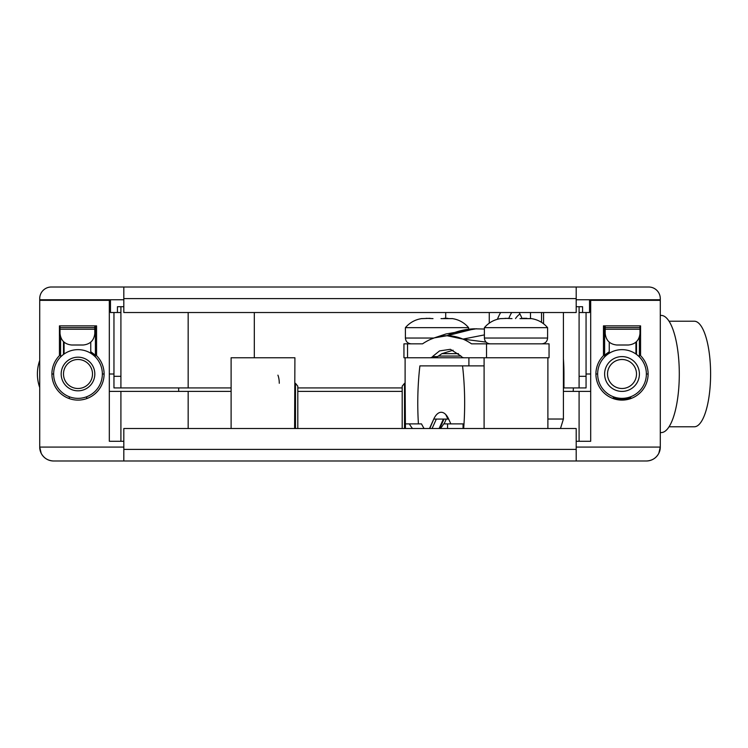 <?xml version="1.0" encoding="UTF-8"?>
<svg xmlns="http://www.w3.org/2000/svg" width="748" height="748" viewBox="0 0 748 748"><rect width="100%" height="100%" fill="white"/><g stroke="black" fill="none" stroke-linecap="round" stroke-linejoin="round"><path stroke-width="1.12" d="M51.902 374A26.096 26.096 0 0 0 77.998 400.096A26.096 26.096 0 0 0 96.557 355.646L96.557 325.866L59.438 325.866L59.438 355.646A26.096 26.096 0 0 0 51.902 374L53.641 374A24.357 24.357 0 0 0 77.998 398.357A24.357 24.357 0 0 0 102.354 374A24.357 24.357 0 0 0 77.998 349.643A24.357 24.357 0 0 0 53.641 374M123.813 441.273L109.32 441.273L109.32 300.341L39.719 300.341L39.719 447.08L41.196 453.307C43.908 458.206 48.05 460.759 53.641 460.992L123.813 460.992L123.813 428.52L576.194 428.52L576.194 460.992L123.813 460.992M576.194 460.992L646.375 460.992C651.957 460.759 656.108 458.206 658.82 453.307L660.288 447.08L660.288 300.341L590.696 300.341L590.696 441.273L576.194 441.273M231.113 428.52L231.113 357.759L294.908 357.759L294.609 428.52M595.913 374A26.096 26.096 0 0 0 622.018 400.096A26.096 26.096 0 0 0 640.569 355.646L640.569 325.866L603.458 325.866L603.458 355.646A26.096 26.096 0 0 0 595.913 374L597.652 374A24.357 24.357 0 0 0 622.018 398.357A24.357 24.357 0 0 0 646.375 374L648.114 374M639.409 356.955L639.409 337.021M60.597 356.955L60.597 337.021M69.302 396.749L69.302 398.609M86.693 398.609L86.693 396.749M613.313 398.609L613.313 396.749M630.714 396.749L630.714 398.609M104.094 374L102.354 374M563.412 391.4L590.696 391.4M109.32 391.4L231.113 391.4M120.914 441.273L120.914 391.4M188.159 428.52L188.159 391.4M297.807 391.4L402.2 391.4M579.092 441.273L579.092 391.4M424.097 428.52A67.273 30.546 90 0 1 421.498 423.882L409.306 423.882A62.617 28.424 90 0 0 412.503 428.52M440.469 428.52A62.617 28.424 90 0 0 443.676 423.882L463.059 423.882L463.059 428.52M295.488 428.52L295.488 383.341A2.899 2.899 0 0 0 294.908 383.275M484.386 329.036L474.017 328.811A81.99 73.061 90 0 0 447.042 335.721A183.213 83.178 -90 0 0 422.555 343.837L403.948 343.837L403.948 357.759L435.186 357.759L430.493 357.759L432.007 357.226A76.165 34.576 90 0 1 433.214 356.001L439.553 350.906L450.418 349.307L460.871 356.001A76.165 34.576 90 0 1 462.077 357.226L463.592 357.759L549.051 357.759L549.051 343.837L471.53 343.837A183.213 83.178 -90 0 0 447.042 335.721L447.192 335.721M409.306 423.882L405.425 423.882L405.425 428.52L405.107 383.275A2.899 2.899 0 0 0 404.528 383.341L404.528 428.52M646.375 460.992A13.922 13.922 0 0 0 660.288 447.08L576.194 447.08M123.813 447.08L39.719 447.08A13.922 13.922 0 0 0 53.641 460.992M573.164 391.4A67.273 20.794 -90 0 0 573.426 387.922M447.556 423.882L447.556 428.52M295.488 383.341L297.807 386.183L297.807 428.52M402.2 428.52L402.2 386.183L404.528 383.341M277.91 375.159A11.603 4.759 -90 0 1 279.275 383.275M178.688 391.4L178.688 387.922M95.398 356.955L95.398 325.866M604.618 356.955L604.618 325.866M63.496 341.686L63.496 354.43M636.511 354.43L636.511 341.686M63.496 374A14.502 14.502 0 0 0 77.998 388.502A14.502 14.502 0 0 0 92.5 374A14.502 14.502 0 0 0 77.998 359.498A14.502 14.502 0 0 0 63.496 374M94.818 374A16.821 16.821 0 0 1 77.998 390.821A16.821 16.821 0 0 1 61.177 374A16.821 16.821 0 0 1 77.998 357.179A16.821 16.821 0 0 1 94.818 374M39.719 387.529A40.598 40.598 0 0 1 39.719 360.471M589.536 299.761L589.536 312.524L582.58 312.524L582.58 306.727L576.194 306.727M123.813 306.727L117.436 306.727L117.436 312.524L110.48 312.524L110.48 299.761M113.958 312.524L113.958 376.319L120.914 376.319L120.914 387.922L113.958 387.922L113.958 376.319M120.914 306.727L120.914 376.319M582.58 312.524L579.092 312.524L579.092 376.319L586.058 376.319L586.058 387.922L563.945 387.922L563.945 374A67.273 20.794 90 0 0 563.412 358.797M586.058 312.524L586.058 376.319M541.524 322.351L541.524 312.524M521.954 318.321A67.273 20.794 -90 0 0 519.121 312.524M530.491 318.555L530.491 312.524M402.2 387.922L297.807 387.922M120.914 387.922L231.113 387.922M576.194 287.008L576.194 298.602L123.813 298.602L123.813 287.008L648.694 287.008A11.603 11.603 0 0 1 660.288 298.602L660.288 299.761L576.194 299.761M123.813 299.761L39.719 299.761L39.719 300.341M586.058 374L590.696 374M109.32 374L113.958 374M636.511 352.458L635.931 352.084M609.255 351.738L604.618 355.207M660.288 299.761L660.288 300.341M95.398 355.207L90.76 351.738M64.076 352.084L63.496 352.458M123.813 287.008L51.322 287.008A11.603 11.603 0 0 0 39.719 298.602L39.719 299.761M576.194 298.602L576.194 312.524L123.813 312.524L123.813 298.602M579.092 387.922L579.092 376.319M579.092 312.524L579.092 306.727M445.705 312.524L445.705 318.321M254.311 312.524L254.311 357.759M188.159 312.524L188.159 387.922M609.255 353.252L609.255 342.219M635.931 354.01L635.931 342.219M90.76 353.252L90.76 342.219M64.076 354.01L64.076 342.219M94.818 329.242L60.018 329.242L60.018 333.402C60.756 340.396 64.627 344.267 71.621 345.006L83.215 345.006C90.209 344.267 94.08 340.396 94.818 333.402L94.818 327.605L60.018 327.605L60.018 325.866M60.018 300.341L60.018 299.761M94.818 327.605L94.818 325.866M94.818 300.341L94.818 299.761M639.989 325.866L639.989 327.605L605.197 327.605L605.197 325.866M605.197 300.341L605.197 299.761M639.989 300.341L639.989 299.761M639.989 329.242L639.989 333.402C639.26 340.396 635.389 344.267 628.395 345.006L616.791 345.006C609.798 344.267 605.936 340.396 605.197 333.402L605.197 329.242L639.989 329.242L639.989 327.605M605.197 327.605L605.197 329.242M60.018 329.242L60.018 327.605M489.267 323.155L489.267 312.524M511.679 312.524A67.273 20.794 -90 0 0 508.836 318.321M500.646 312.524A67.273 20.794 -90 0 0 497.429 319.265M120.914 312.524L117.436 312.524M519.972 314.057A60.897 18.822 -90 0 0 515.522 318.555M660.288 315.422L661.195 315.422A58.578 18.102 90 0 1 679.296 374A58.578 18.102 90 0 1 661.195 432.578L660.288 432.578M669.049 321.219L694.294 321.219A52.781 16.306 90 0 1 710.6 374A52.781 16.306 90 0 1 694.294 426.781L669.049 426.781M543.553 312.524L543.553 323.772M563.412 312.524L563.412 419.03L547.891 419.03M563.412 419.03L560.476 428.52M613.827 398.17A65.534 20.252 90 0 1 613.753 398.759M607.516 374A14.502 14.502 0 0 0 622.018 388.502A14.502 14.502 0 0 0 636.511 374A14.502 14.502 0 0 0 622.018 359.498A14.502 14.502 0 0 0 607.516 374M604.618 374A17.4 17.4 0 0 0 622.018 391.4A17.4 17.4 0 0 0 639.409 374A17.4 17.4 0 0 0 622.018 356.6A17.4 17.4 0 0 0 604.618 374M613.313 397.992A25.516 25.516 0 0 0 630.714 397.992M636.511 353A25.516 25.516 0 0 0 635.931 352.607M609.255 351.897A25.516 25.516 0 0 0 604.618 355.328M646.375 374A24.357 24.357 0 0 0 622.018 349.643A24.357 24.357 0 0 0 597.652 374M474.587 328.793L447.042 335.721L462.947 339.106L484.386 334.908M486.041 342.107L462.947 339.106M447.042 335.721L434.373 337.862L431.138 339.106M407.548 343.837L407.548 357.759L479.29 357.759M433.214 356.001L432.718 356.628L437.589 356.618L441.9 353.664L453.12 350.214M432.007 357.226L432.718 356.628M437.589 356.618L435.186 357.759M463.676 428.52A150.797 68.461 -90 0 0 464.658 403.097A150.797 68.461 -90 0 0 462.545 365.884L419.89 365.884A150.797 68.461 -90 0 0 418.422 423.882M429.483 428.52L433.765 419.076A23.197 10.528 90 0 1 441.217 412.279A23.197 10.528 90 0 1 448.66 419.076L450.848 423.882M439.712 428.52L444.003 419.076L443.377 419.076L439.095 428.52M429.791 428.52L433.765 419.076M484.096 365.884L462.545 365.884M445.743 414.523L447.921 419.076L444.003 419.076M443.377 419.076L434.074 419.076M436.355 419.076L432.073 428.52M446.285 419.076L444.097 423.882M447.921 419.076L448.66 419.076M520 318.62L531.015 318.62M531.033 318.555C537.69 319.518 543.216 322.556 547.601 327.661L484.386 327.661L484.386 338.04C484.732 341.565 486.658 343.5 490.183 343.837M509.033 318.321L500.964 318.62M522.955 318.321L526.863 318.321M511.987 318.62L505.124 318.321M441.011 318.62L452.026 318.62M452.044 318.555C458.702 319.518 464.228 322.556 468.613 327.661L405.397 327.661L405.397 338.04C405.734 341.565 407.669 343.5 411.194 343.837M430.044 318.321L421.975 318.62M443.966 318.321L447.865 318.321M432.999 318.62L426.136 318.321M123.813 449.398L576.194 449.398M486.537 343.837L486.537 357.759M458.468 353.664L441.9 353.664M438.244 356.057L460.936 356.057M547.601 327.661L547.601 338.04L484.386 338.04M433.849 338.04L405.397 338.04M468.903 357.759L468.903 365.884M547.891 357.759L547.891 428.52M484.096 357.759L484.096 428.52M405.107 357.759L405.107 383.275M660.288 298.555A11.603 11.603 0 0 0 652.733 287.728M651.957 287.475A11.603 11.603 0 0 0 651.153 287.269M650.339 287.12A11.603 11.603 0 0 0 649.516 287.036M50.49 287.036A11.603 11.603 0 0 0 49.667 287.12M48.854 287.269A11.603 11.603 0 0 0 48.05 287.475M47.264 287.737A11.603 11.603 0 0 0 46.498 288.055M476.495 328.746L445.967 333.973L434.438 337.834M547.601 338.04C547.255 341.565 545.329 343.5 541.804 343.837M500.954 318.555C494.297 319.518 488.771 322.556 484.386 327.661M468.613 327.661L468.613 329.036M421.966 318.555C415.299 319.518 409.782 322.556 405.397 327.661"/></g></svg>
